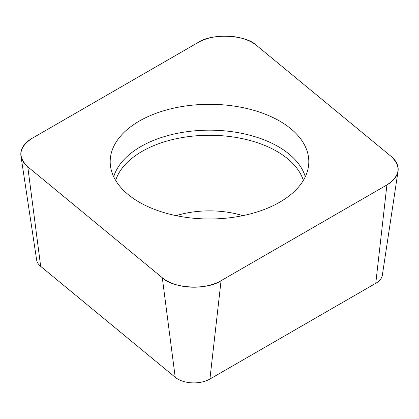 <?xml version="1.0" encoding="UTF-8"?>
<svg xmlns="http://www.w3.org/2000/svg" width="419" height="419" viewBox="0 0 419 419"><rect width="100%" height="100%" fill="white"/><g stroke="black" fill="none" stroke-linecap="round" stroke-linejoin="round"><path stroke-width="0.63" d="M398.05 171.156L382.353 275.147A22.741 13.13 180 0 1 375.775 283.291L209.919 379.048A22.741 13.13 180 0 1 175.21 377.294L40.674 266.369A22.741 13.13 180 0 1 36.647 259.974L20.95 155.983A38.501 22.228 0 0 0 27.769 166.804L162.305 277.734A38.501 22.228 0 0 0 221.064 280.699L386.92 184.947A38.501 22.228 0 0 0 398.05 171.156A38.501 22.228 0 0 0 391.231 156.481L256.695 45.551A38.501 22.228 0 0 0 197.936 42.581L32.08 138.338A38.501 22.228 0 0 0 20.95 155.983M218.158 104.52A99.313 57.335 0 0 0 110.312 164.473A99.313 57.335 0 0 0 209.5 218.98A99.313 57.335 0 0 0 308.688 164.473A99.313 57.335 0 0 0 218.158 104.52M32.153 138.296C18.855 147.216 17.415 156.732 27.827 166.851L162.19 277.64C172.618 288.628 207.625 290.398 221.201 280.62L386.847 184.989C400.145 176.064 401.585 166.547 391.173 156.428L256.81 45.645C246.382 34.651 211.375 32.881 197.799 42.659L32.153 138.296M221.064 280.699L209.919 379.048M375.775 283.291L386.92 184.947M175.21 377.294L162.305 277.734M27.769 166.804L40.674 266.369M113.706 176.766A97.203 56.12 180 0 1 217.969 130.382A97.203 56.12 180 0 1 305.294 176.766M303.34 180.411A95.406 55.083 0 0 0 217.817 135.478A95.406 55.083 0 0 0 115.66 180.411M176.169 215.649A71.136 41.072 180 0 1 215.701 211.019A71.136 41.072 180 0 1 242.831 215.649"/></g></svg>
